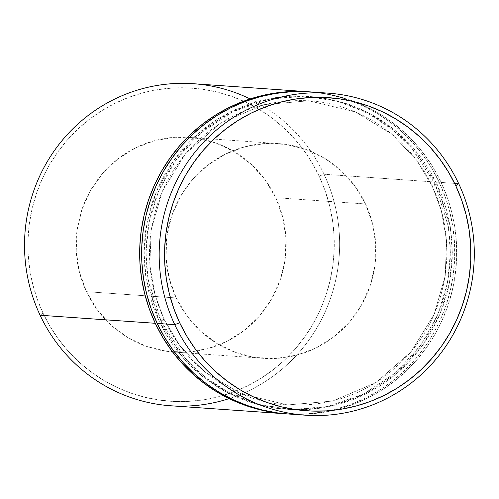<?xml version="1.0" encoding="UTF-8"?>
<svg xmlns="http://www.w3.org/2000/svg" width="499" height="499" viewBox="0 0 499 499"><rect width="100%" height="100%" fill="white"/><g stroke="black" fill="none" stroke-linecap="round" stroke-linejoin="round"><path stroke-width="0.37" stroke-dasharray="2.5 1.87" d="M164.109 319.441A4.485 0.487 154.8 0 1 164.227 319.497A4.485 0.487 154.8 0 1 161.14 321.468L185.266 358.257L204.21 376.396L228.604 392.464L258.463 404.358L292.832 409.748L329.583 406.629L365.599 394.104L397.535 372.89L422.74 345.246L439.981 314.233L449.456 282.814L452.35 253.193L450.279 226.671L437.199 184.405A4.485 0.487 154.8 0 1 432.284 186.295L441.328 210.665L446.561 240.643L445.22 275.891L434.142 314.395L410.97 351.926L375.89 382.608L332.665 401.04L287.555 404.957L240.736 393.686L204.609 371.711L179.721 345.52L164.109 319.441L179.721 345.52L204.609 371.711L240.736 393.686L287.555 404.957L332.665 401.04L375.89 382.608L410.97 351.926L434.142 314.395L445.22 275.891L446.561 240.643L441.328 210.665L432.284 186.295A4.485 0.487 154.8 0 1 432.165 186.239A4.485 0.487 154.8 0 1 435.247 184.268L448.327 226.534L450.404 253.055L447.503 282.677L438.028 314.096L420.788 345.108L395.582 372.753L363.652 393.967L327.631 406.498L290.88 409.61L256.511 404.221L226.652 392.326L202.257 376.265L183.314 358.12L159.193 321.331A4.485 0.487 154.8 0 1 164.109 319.441A4.485 0.487 -25.2 0 0 159.193 321.331L153.343 307.166L148.883 292.476L145.851 277.4L144.273 262.094L144.174 246.693L145.546 231.349L148.378 216.217L152.644 201.434L158.302 187.15L165.3 173.496L173.571 160.603L183.027 148.602L193.581 137.599L205.139 127.713L217.583 119.024L230.788 111.626L244.641 105.588L258.993 100.973L273.72 97.816L288.672 96.151L303.704 95.989L318.674 97.342L333.432 100.199L347.847 104.516L361.775 110.267L375.08 117.384L387.636 125.81L399.319 135.46L410.022 146.238L419.64 158.04L428.073 170.758L435.247 184.268L441.097 198.434L445.557 213.123L448.589 228.199L450.167 243.506L450.266 258.906L448.894 274.244L446.062 289.383L441.796 304.159L436.138 318.449L429.14 332.103L420.875 344.996L411.413 356.997L400.859 367.994L389.301 377.886L376.857 386.569L363.652 393.967L349.799 400.005L335.447 404.627L320.72 407.783L305.775 409.448L290.742 409.604L275.772 408.251L261.008 405.4L246.593 401.084L232.665 395.333L219.36 388.21L206.804 379.789L195.121 370.139L184.418 359.361L174.8 347.554L166.367 334.835L159.193 321.331L146.113 279.06L144.036 252.538L146.937 222.922L156.412 191.497L173.652 160.485L198.858 132.84L230.788 111.626L266.809 99.101L303.56 95.989L337.929 101.378L367.788 113.273L392.183 129.335L411.126 147.479L435.247 184.268A4.485 0.487 -25.2 0 0 432.165 186.239A4.485 0.487 -25.2 0 0 432.284 186.295L416.671 160.216L391.784 134.025L355.656 112.05L308.837 100.779L263.728 104.69L220.502 123.128L185.422 153.804L162.25 191.342L151.172 229.846L149.831 265.088L155.064 295.071L164.109 319.441L155.064 295.071L149.831 265.088L151.172 229.846L162.25 191.342L185.422 153.804L220.502 123.128L263.728 104.69L308.837 100.779L355.656 112.05L391.784 134.025L416.671 160.216L432.284 186.295A4.485 0.487 -25.2 0 0 437.199 184.405L430.026 170.895L421.586 158.177L411.974 146.375L401.271 135.597L389.588 125.948L377.032 117.521L363.727 110.404L349.799 104.653L335.384 100.33L320.62 97.48L305.65 96.126L290.618 96.282L275.673 97.947L260.946 101.11L246.593 105.726L232.74 111.764L219.535 119.161L207.091 127.85L195.533 137.736L184.979 148.739L175.517 160.74L167.252 173.633L160.254 187.287L154.596 201.571L150.33 216.354L147.498 231.486L146.126 246.83L146.226 262.224L147.804 277.538L150.835 292.607L155.295 307.303L161.14 321.468L168.319 334.972L176.752 347.691L186.37 359.498L197.074 370.277L208.757 379.92L221.313 388.347L234.617 395.47L248.546 401.215L262.961 405.537L277.718 408.388L292.688 409.741L307.721 409.585L322.672 407.92L337.399 404.764L351.751 400.142L365.599 394.104L378.81 386.706L391.253 378.024L402.812 368.131L413.365 357.134L422.821 345.133L431.092 332.24L438.085 318.587L443.748 304.296L448.015 289.514L450.846 274.381L452.219 259.043L452.119 243.643L450.541 228.336L447.509 213.26L443.05 198.571L437.199 184.405L413.078 147.617L394.135 129.472L369.74 113.41L339.881 101.509L305.513 96.12L268.761 99.239L232.74 111.764L200.81 132.977L175.604 160.622L158.364 191.635L148.889 223.059L145.989 252.675L148.066 279.197L161.14 321.468A4.485 0.487 -25.2 0 0 164.227 319.497A4.485 0.487 -25.2 0 0 164.109 319.441M250.13 98.933A161.427 157.541 -86 0 1 324.051 174.257L319.129 176.141A156.942 153.162 94 0 0 114.67 103.505A156.942 153.162 94 0 0 43.07 313.21L40.101 315.237L43.07 313.21L37.225 299.044L32.766 284.349L29.734 269.279L28.156 253.966L28.056 238.572L29.429 223.228L32.26 208.095L36.527 193.313L42.184 179.029L49.183 165.375L57.447 152.482L66.903 140.481L77.464 129.478L89.022 119.592L101.459 110.903L114.67 103.505L128.517 97.467L142.876 92.851L157.597 89.689L172.548 88.024L187.58 87.868L202.55 89.221L217.314 92.072L231.729 96.394L245.658 102.145L258.962 109.262L271.518 117.689L283.201 127.339L293.905 138.117L303.517 149.918L311.956 162.637L319.129 176.141L324.974 190.312L329.44 205.002L332.471 220.071L334.043 235.385L334.149 250.785L332.777 266.123L329.939 281.255L325.672 296.038L320.015 310.328L313.023 323.982L304.752 336.869L295.296 348.876L284.736 359.873L273.184 369.765L260.74 378.448L247.529 385.846L233.682 391.883L219.323 396.505L204.602 399.662L189.651 401.327L174.619 401.483L159.649 400.129L144.885 397.279L130.47 392.956L116.548 387.212L103.237 380.088L90.687 371.661L78.998 362.018L68.301 351.24L58.682 339.432L50.249 326.714L43.07 313.21A156.942 153.162 94 0 0 247.529 385.846A156.942 153.162 94 0 0 319.129 176.141L324.051 174.257A161.427 157.541 94 0 0 193.344 83.707M365.524 203.96A107.622 105.027 -86 0 1 263.366 358.313A107.622 105.027 -86 0 1 176.228 297.947L86.452 291.672A107.622 105.027 94 0 0 173.59 352.032A107.622 105.027 94 0 0 275.747 197.685L365.524 203.96L275.747 197.685L265.044 179.702L251.116 164.215L234.493 151.821L215.817 142.995L195.808 138.08L175.236 137.256L154.89 140.568L135.547 147.872L117.957 158.9L102.794 173.228L90.643 190.294L81.961 209.455L77.096 229.97L76.222 251.047L79.385 271.88L86.452 291.672L97.155 309.654L111.09 325.136L127.713 337.53L146.382 346.356L166.392 351.271L186.963 352.094L207.31 348.789L226.652 341.478L244.242 330.45L259.405 316.129L271.562 299.057L280.238 279.895L285.104 259.38L285.977 238.304L282.814 217.47L275.747 197.685A107.622 105.027 94 0 0 188.61 137.319A107.622 105.027 94 0 0 86.452 291.672L176.228 297.947A107.622 105.027 -86 0 1 278.386 143.6A107.622 105.027 -86 0 1 365.524 203.96L372.591 223.752L375.747 244.585L374.88 265.661L370.009 286.177L361.332 305.338L349.181 322.404L334.018 336.731L316.428 347.759L297.086 355.063L276.739 358.376L256.162 357.552L236.158 352.637L217.483 343.811L200.86 331.417L186.932 315.929L176.228 297.947L169.155 278.161L165.999 257.328L166.872 236.252L171.737 215.736L180.413 196.575L192.57 179.503L207.734 165.181L225.323 154.154L244.66 146.843L265.013 143.537L285.584 144.361L305.588 149.276L324.263 158.102L340.886 170.496L354.82 185.977L365.524 203.96M309.455 91.835A161.427 157.541 -86 0 1 439.195 182.31L324.051 174.257L439.195 182.31L431.81 168.412L423.133 155.332L413.247 143.194L402.238 132.104L390.218 122.186L377.306 113.516L363.621 106.193L349.294 100.28L334.467 95.839L319.285 92.901L309.461 91.835M287.904 413.97A161.427 157.541 94 0 0 441.147 182.447L458.712 183.676L441.147 182.447A161.427 157.541 94 0 0 310.434 91.903M305.837 91.648L321.237 93.039L336.42 95.97L351.246 100.418L365.574 106.331L379.259 113.653L392.17 122.317L404.19 132.241L415.199 143.332L425.086 155.47L433.762 168.55L441.147 182.447L447.16 197.018L451.745 212.125L454.863 227.631L456.485 243.375L456.591 259.218L455.182 274.993L452.262 290.561L447.877 305.768L442.058 320.458L434.86 334.505L426.358 347.766L416.628 360.11L405.768 371.424L393.886 381.598L381.086 390.53L367.501 398.14L353.255 404.352L338.49 409.099L323.346 412.349L307.97 414.064L288.06 413.983M286.931 413.896L306.018 413.927L321.393 412.211L336.538 408.962L351.302 404.215L365.549 398.002L379.134 390.393L391.933 381.461L403.816 371.287L414.675 359.972L424.406 347.628L432.907 334.367L440.106 320.327L445.925 305.631L450.316 290.424L453.229 274.862L454.639 259.081L454.533 243.244L452.917 227.494L449.792 211.988L445.208 196.88L439.195 182.31A161.427 157.541 -86 0 1 286.925 413.896M170.814 405.781A161.427 157.541 94 0 0 324.051 174.257A161.427 157.541 -86 0 1 229.166 398.614M164.221 319.491C186.489 367.931 235.378 401.801 287.555 404.957C337.368 407.184 378.816 389.095 411.906 350.691C449.349 306.08 457.633 238.765 432.165 186.246C409.904 137.805 361.014 103.935 308.837 100.779C259.025 98.553 217.576 116.635 184.487 155.039C163.953 180.495 152.413 209.667 149.875 242.558C148.116 269.51 152.9 295.159 164.221 319.491M263.366 358.313L173.59 352.032M278.386 143.6L188.61 137.319"/><path stroke-width="0.75" d="M309.461 91.835L288.422 91.673L273.047 93.388L257.902 96.631L243.138 101.384L228.891 107.597L215.306 115.207L202.507 124.139L190.624 134.312L179.765 145.621L170.034 157.971L161.533 171.232L154.334 185.272L148.515 199.968L144.13 215.175L141.211 230.738L139.801 246.518L139.907 262.355L141.529 278.105L144.648 293.605L149.232 308.719L155.245 323.29L40.101 315.237L155.245 323.29A161.427 157.541 -86 0 1 308.482 91.766L193.344 83.707A161.427 157.541 94 0 0 40.101 315.237A161.427 157.541 -86 0 1 70.559 131.112A161.427 157.541 -86 0 1 250.13 98.933M174.762 324.656L179.684 322.766A156.942 153.162 -86 0 1 251.284 113.061A156.942 153.162 -86 0 1 455.743 185.703L458.712 183.676A161.427 157.541 94 0 0 248.408 108.963A161.427 157.541 94 0 0 174.762 324.656A161.427 157.541 -86 0 1 327.999 93.132A161.427 157.541 -86 0 1 458.712 183.676A161.427 157.541 -86 0 1 305.469 415.199A161.427 157.541 -86 0 1 174.762 324.656L157.197 323.427L174.762 324.656A161.427 157.541 94 0 0 385.066 399.368A161.427 157.541 94 0 0 458.712 183.676L455.743 185.703L448.564 172.192L440.13 159.474L430.512 147.673L419.815 136.894L408.126 127.245L395.57 118.818L382.265 111.701L368.343 105.95L353.928 101.628L339.164 98.777L324.194 97.424L309.162 97.579L294.21 99.245L279.49 102.407L265.131 107.023L251.284 113.061L238.073 120.459L225.629 129.147L214.077 139.034L203.517 150.037L194.061 162.038L185.79 174.931L178.798 188.585L173.141 202.868L168.874 217.651L166.036 232.784L164.664 248.128L164.77 263.522L166.342 278.835L169.373 293.905L173.833 308.6L179.684 322.766L186.857 336.27L195.296 348.988L204.908 360.796L215.612 371.574L227.294 381.217L239.851 389.644L253.155 396.767L267.084 402.512L281.498 406.835L296.263 409.685L311.233 411.039L326.265 410.883L341.216 409.217L355.937 406.061L370.295 401.439L384.143 395.401L397.354 388.004L409.791 379.321L421.349 369.428L431.909 358.432L441.366 346.425L449.63 333.538L456.629 319.884L462.286 305.594L466.553 290.811L469.384 275.679L470.757 260.341L470.657 244.94L469.079 229.627L466.047 214.558L461.587 199.868L455.743 185.703A156.942 153.162 -86 0 1 384.143 395.401A156.942 153.162 -86 0 1 179.684 322.766L174.762 324.656M308.482 91.766A161.427 157.541 -86 0 1 309.455 91.835M327.999 93.132L310.434 91.903A161.427 157.541 94 0 0 157.197 323.427A161.427 157.541 94 0 0 287.904 413.97L305.469 415.199M288.06 413.983L277.107 412.829L261.925 409.897L247.099 405.456L232.771 399.543L219.086 392.214L206.174 383.55L194.155 373.626L183.145 362.542L173.259 350.398L164.583 337.318L157.197 323.427L151.185 308.856L146.594 293.743L143.475 278.242L141.859 262.493L141.753 246.656L143.163 230.875L146.076 215.306L150.467 200.105L156.287 185.41L163.485 171.363L171.987 158.108L181.717 145.758L192.577 134.449L204.459 124.276L217.258 115.338L230.844 107.734L245.09 101.522L259.854 96.769L274.999 93.519L290.374 91.81L305.837 91.648M155.245 323.29L162.63 337.181L171.307 350.261L181.193 362.405L192.202 373.489L204.222 383.413L217.134 392.083L230.819 399.406L245.146 405.319L259.973 409.76L275.155 412.692L286.931 413.896A161.427 157.541 -86 0 1 285.958 413.833A161.427 157.541 -86 0 1 155.245 323.29M229.166 398.614A161.427 157.541 -86 0 1 40.101 315.237A161.427 157.541 94 0 0 170.814 405.781L285.958 413.833"/></g></svg>
